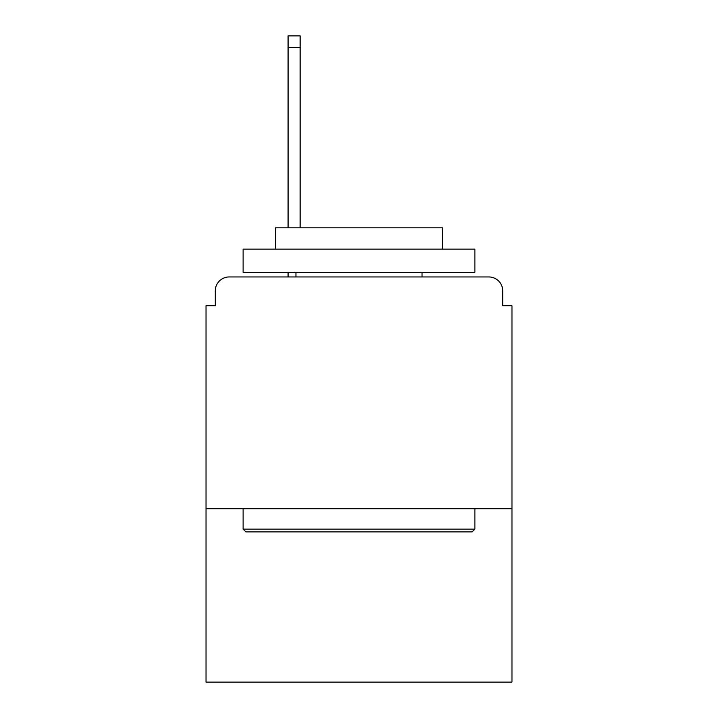 <?xml version="1.0" encoding="UTF-8"?>
<svg xmlns="http://www.w3.org/2000/svg" width="718" height="718" viewBox="0 0 718 718"><rect width="100%" height="100%" fill="white"/><g stroke="black" fill="none" stroke-linecap="round" stroke-linejoin="round"><path stroke-width="1.08" d="M511.97 508.73L511.97 305.689L502.699 305.689L502.699 290.853A13.902 13.902 0 0 0 488.796 276.951L229.204 276.951A13.902 13.902 0 0 0 215.301 290.853L215.301 305.689L206.03 305.689L206.03 682.1L511.97 682.1L511.97 508.73L206.03 508.73M215.301 290.853L215.301 305.689M488.796 276.951L431.312 276.951M286.688 276.951L229.204 276.951M502.699 305.689L502.699 290.853M245.888 531.903L243.115 529.13L474.885 529.13L472.112 531.903L245.888 531.903M474.885 249.137L474.885 272.31L243.115 272.31L243.115 249.137L474.885 249.137M275.559 249.137L275.559 227.812L442.441 227.812L442.441 249.137M474.885 508.73L474.885 529.13M243.115 508.73L243.115 529.13M422.04 272.31L422.04 276.951M295.96 272.31L295.96 276.951M300.124 47.487L288.08 47.487L288.08 35.9L300.124 35.9L300.124 227.812M288.08 47.487L288.08 227.812M288.08 272.31L288.08 276.951"/></g></svg>
